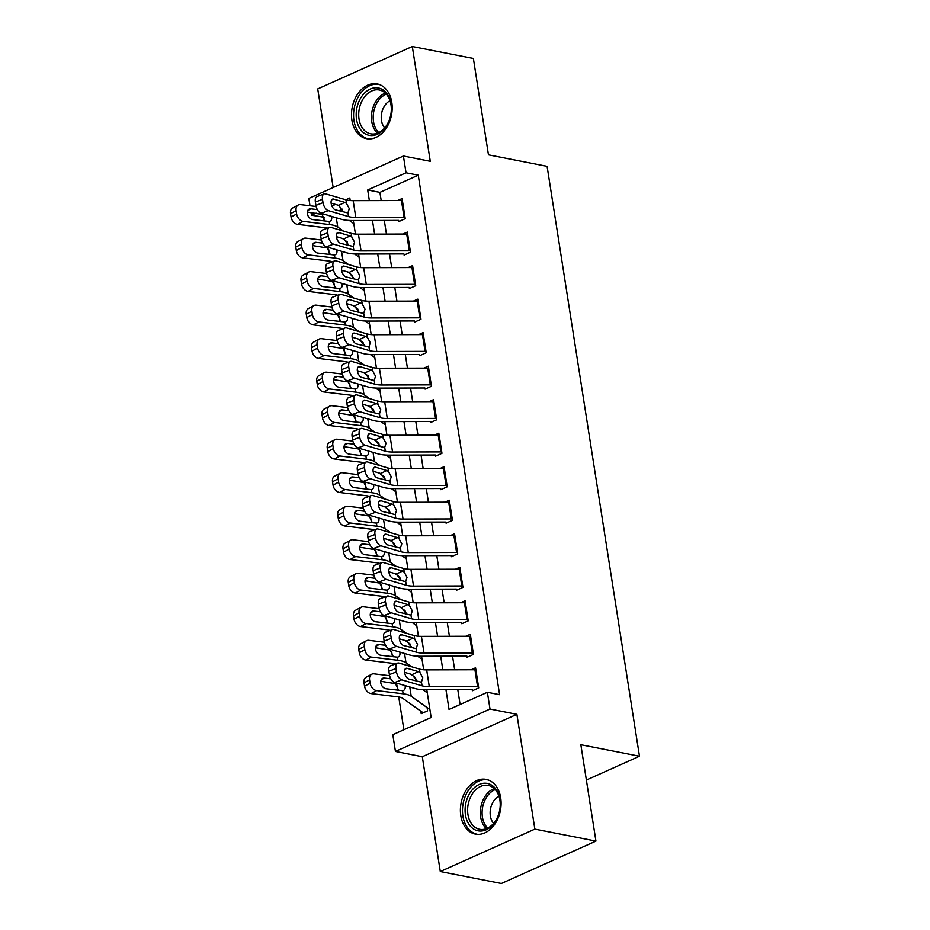 <?xml version="1.0" encoding="UTF-8"?>
<svg xmlns="http://www.w3.org/2000/svg" width="930" height="930" viewBox="0 0 930 930"><rect width="100%" height="100%" fill="white"/><g stroke="black" fill="none" stroke-linecap="round" stroke-linejoin="round"><path stroke-width="1.4" d="M351.9 120.214A27.877 20.007 -78.9 0 0 366.467 138.64A27.877 20.007 -78.9 0 0 391.774 102.335A27.877 20.007 -78.9 0 0 377.208 83.921A27.877 20.007 -78.9 0 0 351.9 120.214M460.803 815.68A27.877 20.007 -78.9 0 0 475.381 834.105A27.877 20.007 -78.9 0 0 500.677 797.801A27.877 20.007 -78.9 0 0 486.111 779.387A27.877 20.007 -78.9 0 0 460.803 815.68M324.303 217.294L311.457 215.19L311.038 212.505M309.981 205.751L308.83 198.427L403.411 156.019L406.026 172.782L367.687 189.976L369.35 200.613M586.365 780.038L639.468 756.23L547.096 166.342L488.459 154.845L473.37 58.474L412.304 46.5L317.723 88.908L333.173 187.523M639.468 756.23L580.843 744.732L595.932 841.092L501.351 883.5L440.285 871.526L534.855 829.118L516.882 714.321L490.005 709.044L395.436 751.452L392.809 734.7L431.148 717.507L426.8 689.746M516.882 714.321L422.301 756.729L440.285 871.526M422.301 756.729L395.436 751.452M323.675 217.585L324.198 220.956M325.256 227.734L325.442 228.885M328.627 249.24L329.441 254.471M330.51 261.249L330.685 262.411M333.87 282.755L334.695 287.986M335.753 294.775L335.939 295.926M339.125 316.27L339.938 321.501M341.008 328.29L341.182 329.441M344.367 349.785L345.193 355.016M346.251 361.805L346.437 362.956M349.622 383.3L350.436 388.531M351.505 395.32L351.68 396.471M354.865 416.814L355.69 422.057M356.748 428.835L356.934 429.986M360.119 450.341L360.933 455.572M362.002 462.35L362.177 463.5M365.362 483.856L366.188 489.087M367.245 495.864L367.431 497.027M370.617 517.371L371.43 522.602M372.5 529.391L372.674 530.542M375.86 550.886L376.685 556.117M377.743 562.906L377.929 564.057M381.114 584.4L381.928 589.632M382.997 596.421L383.172 597.572M386.357 617.915L387.182 623.147M388.24 629.936L388.426 631.086M391.611 651.43L392.425 656.673M393.495 663.45L393.669 664.601M396.854 684.957L397.68 690.188M398.738 696.965L403.876 729.736M595.932 841.092L534.855 829.118M398.831 221.549L405.224 218.678L402.074 198.567L397.68 200.543M404.085 255.064L410.467 252.193L407.328 232.082L402.923 234.058M409.328 288.579L415.722 285.708L412.571 265.608L408.177 267.573M414.582 322.094L420.965 319.234L417.826 299.123L413.42 301.088M419.825 355.609L426.219 352.749L423.069 332.638L418.674 334.602M425.08 389.124L431.462 386.264L428.323 366.153L423.917 368.129M430.323 422.65L436.716 419.779L433.566 399.668L429.172 401.644M435.577 456.165L441.959 453.294L438.821 433.182L434.415 435.159M440.82 489.68L447.214 486.809L444.063 466.697L439.669 468.674M446.075 523.195L452.457 520.335L449.306 500.224L444.912 502.188M451.317 556.71L457.711 553.85L454.561 533.739L450.167 535.703M456.572 590.225L462.954 587.365L459.804 567.254L455.409 569.23M461.815 623.739L468.209 620.88L465.058 600.768L460.664 602.745M467.069 657.266L473.451 654.394L470.301 634.283L465.907 636.26M420.802 711.194L421.197 713.705L427.579 710.834L427.079 707.602M415.559 677.749L415.943 680.179L416.5 679.935M410.316 644.234L410.7 646.664L411.246 646.42M405.062 610.719L405.445 613.149L406.003 612.905M399.819 577.205L400.202 579.634L400.749 579.39M394.564 543.69L394.948 546.119L395.506 545.875M389.321 510.175L389.705 512.604L390.251 512.349M384.067 476.648L384.45 479.09L385.008 478.834M378.824 443.133L379.208 445.563L379.754 445.319M373.569 409.619L373.953 412.048L374.511 411.804M368.327 376.104L368.71 378.533L369.257 378.289M363.072 342.589L363.456 345.018L364.014 344.774M357.829 309.074L358.213 311.503L358.759 311.259M352.575 275.547L352.958 277.989L353.516 277.733M342.438 209.169L338.752 210.819M348.262 244.218L347.715 244.474L347.332 242.032M445.947 689.7L449.039 709.485L487.378 692.292L499.596 694.687L418.244 175.177L379.905 192.37L381.195 200.578M384.299 220.433L386.438 234.104M389.542 253.948L391.681 267.619M394.797 287.475L396.936 301.134M400.04 320.99L402.178 334.649M405.294 354.504L407.433 368.164M410.537 388.019L412.676 401.679M415.791 421.534L417.93 435.205M421.034 455.049L423.173 468.72M426.289 488.576L428.428 502.235M431.532 522.09L433.671 535.75M436.786 555.605L438.925 569.265M442.029 589.12L444.168 602.779M447.284 622.635L449.423 636.294M452.526 656.15L454.665 669.821M457.781 689.665L460.106 704.522M472.312 690.781L478.706 687.909L475.555 667.798L471.161 669.774M403.411 156.019L430.276 161.297L412.304 46.5M418.244 175.177L406.026 172.782M487.378 692.292L490.005 709.044M350.192 200.543L349.796 197.997L345.809 199.787M335.486 204.414L331.905 206.018M316.084 213.121L311.457 215.19M423.673 669.774L421.557 656.231M418.43 636.26L416.303 622.716M413.176 602.745L411.06 589.202M407.933 569.23L405.805 555.687M402.678 535.715L400.563 522.16M397.436 502.2L395.308 488.645M392.181 468.674L390.065 455.13M386.938 435.159L384.811 421.616M381.684 401.644L379.568 388.101M376.441 368.129L374.313 354.586M371.186 334.614L369.071 321.059M365.943 301.099L363.816 287.544M360.689 267.584L358.573 254.03M355.446 234.058L353.319 220.515M372.465 220.468L374.604 234.128M377.708 253.983L379.847 267.642M382.962 287.498L385.101 301.157M388.205 321.013L390.344 334.684M393.46 354.528L395.599 368.199M398.703 388.054L400.842 401.714M403.957 421.569L406.096 435.228M409.2 455.084L411.339 468.743M414.454 488.599L416.594 502.258M419.697 522.114L421.836 535.785M424.952 555.629L427.091 569.3M430.195 589.155L432.334 602.814M435.449 622.67L437.588 636.329M440.692 656.185L442.831 669.844M379.905 192.37L367.687 189.976M478.485 686.538A12.509 3.941 171.1 0 0 477.555 686.526L429.276 686.642A17.868 5.627 -8.9 0 1 422.046 685.817L401.748 679.842L394.634 682.539A7.149 3.767 -110.8 0 1 389.379 674.599L396.482 671.902A7.149 3.767 69.2 0 0 401.748 679.842M472.138 689.63L425.789 689.746A26.807 8.44 -8.9 0 1 414.943 688.514L394.634 682.539M475.869 669.774A12.509 3.941 171.1 0 0 474.928 669.763L426.661 669.891A17.868 5.627 -8.9 0 1 419.418 669.065L399.121 663.09A7.149 3.767 69.2 0 0 397.633 663.102A7.149 3.767 69.2 0 0 395.959 668.554L396.482 671.902M416.687 680.818L412.153 674.587L418.326 671.611L407.166 668.333L405.073 669.123M395.959 668.554L388.856 671.239L389.379 674.599M388.856 671.239A7.149 3.767 -110.8 0 1 390.53 665.799L397.633 663.102M404.585 672.355L412.153 674.587M418.326 671.611L419.988 672.669L422.778 677.9L421.36 682.271M422.046 685.817L421.476 682.213L408.84 679.051A5.72 3.011 -110.8 0 1 404.631 672.704A5.72 3.011 -110.8 0 1 405.98 668.345A5.72 3.011 -110.8 0 1 407.166 668.333M389.612 675.726L374.023 673.843A7.149 5.045 61.8 0 0 371.686 674.25A7.149 5.045 61.8 0 0 369.582 679.888L364.014 682.876A7.149 5.045 -118.2 0 1 366.118 677.238L371.686 674.25M427.114 692.745L422.836 689.688M429.741 709.509L411.223 696.279A26.807 8.44 171.1 0 0 403.132 693.803L376.65 690.606L371.07 693.594A7.149 5.045 -118.2 0 1 364.537 686.224L364.014 682.876M423.72 712.566A12.509 3.941 -8.9 0 1 421.476 711.671L402.957 698.453A17.868 5.627 171.1 0 0 397.563 696.803L371.07 693.594M405.143 685.991C405.503 688.735 404.678 690.304 402.644 690.699L386.055 688.781A5.72 4.034 -118.2 0 1 380.823 682.887A5.72 4.034 -118.2 0 1 382.509 678.377A5.72 4.034 -118.2 0 1 384.369 678.051L390.833 678.842M403.481 690.479L402.644 690.699L403.132 693.803M364.537 686.224L370.105 683.236L369.582 679.888M370.105 683.236A7.149 5.045 61.8 0 0 376.65 690.606M398.54 690.293L395.494 683.655L380.777 681.283M499.956 799.393A24.134 17.31 101.1 0 1 486.239 829.758A24.134 17.31 101.1 0 1 465.442 814.866A24.134 17.31 101.1 0 1 479.159 784.502A24.134 17.31 101.1 0 1 499.956 799.393M467.941 814.529A22.343 16.031 -78.9 0 0 479.624 829.293A22.343 16.031 -78.9 0 0 499.898 800.207A22.343 16.031 -78.9 0 0 488.215 785.443A22.343 16.031 -78.9 0 0 467.941 814.529M498.922 796.185A15.903 11.416 -78.9 0 0 490.377 815.97A15.903 11.416 -78.9 0 0 493.586 823.387M488.029 779.945L488.297 779.991A27.702 19.879 -78.9 0 0 488.029 779.945A27.702 19.879 -78.9 0 0 462.884 816.017A27.702 19.879 -78.9 0 0 477.369 834.315A27.702 19.879 -78.9 0 0 477.648 834.361M385.485 127.387A24.134 17.31 101.1 0 1 360.619 129.665A24.134 17.31 101.1 0 1 362.096 95.93A24.134 17.31 101.1 0 1 386.961 93.651A24.134 17.31 101.1 0 1 385.485 127.387M364.188 97.336A22.343 16.031 -78.9 0 0 359.131 119.633A22.343 16.031 -78.9 0 0 370.71 133.827A22.343 16.031 -78.9 0 0 385.845 126.457A22.343 16.031 -78.9 0 0 390.891 104.172A22.343 16.031 -78.9 0 0 379.312 89.978A22.343 16.031 -78.9 0 0 364.188 97.336M390.019 100.719A15.903 11.416 -78.9 0 0 385.136 105.032A15.903 11.416 -78.9 0 0 384.683 127.922M379.126 84.479L379.394 84.525A27.702 19.879 -78.9 0 0 379.126 84.479A27.702 19.879 -78.9 0 0 360.363 93.605A27.702 19.879 -78.9 0 0 354.098 121.249A27.702 19.879 -78.9 0 0 368.454 138.849A27.702 19.879 -78.9 0 0 368.745 138.896L368.454 138.849M473.242 653.023A12.509 3.941 171.1 0 0 472.3 653.011L424.034 653.127A17.868 5.627 -8.9 0 1 416.791 652.302L396.494 646.327L389.391 649.024A7.149 3.767 -110.8 0 1 384.137 641.072L391.239 638.387A7.149 3.767 69.2 0 0 396.494 646.327M466.883 656.115L420.546 656.231A26.807 8.44 -8.9 0 1 409.688 654.999L389.391 649.024M470.615 636.26A12.509 3.941 171.1 0 0 469.685 636.248L421.406 636.364A17.868 5.627 -8.9 0 1 414.175 635.539L393.867 629.563A7.149 3.767 69.2 0 0 392.39 629.587A7.149 3.767 69.2 0 0 390.716 635.039L391.239 638.387M411.444 647.303L406.898 641.061L413.083 638.096L401.911 634.818L399.83 635.609M390.716 635.039L383.613 637.724L384.137 641.072M383.613 637.724A7.149 3.767 -110.8 0 1 385.276 632.284L392.39 629.587M399.342 638.84L406.898 641.061M413.083 638.096L414.734 639.154L417.524 644.374L416.105 648.756M416.791 652.302L416.233 648.687L403.597 645.536A5.72 3.011 -110.8 0 1 399.389 639.189A5.72 3.011 -110.8 0 1 400.725 634.83A5.72 3.011 -110.8 0 1 401.911 634.818M467.988 619.508A12.509 3.941 171.1 0 0 467.058 619.485L418.779 619.613A17.868 5.627 -8.9 0 1 411.548 618.787L391.251 612.812L384.137 615.497A7.149 3.767 -110.8 0 1 378.882 607.557L385.985 604.872A7.149 3.767 69.2 0 0 391.251 612.812M461.64 622.6L415.292 622.716A26.807 8.44 -8.9 0 1 404.445 621.473L384.137 615.497M465.372 602.745A12.509 3.941 171.1 0 0 464.43 602.733L416.163 602.849A17.868 5.627 -8.9 0 1 408.921 602.024L388.624 596.049A7.149 3.767 69.2 0 0 387.136 596.072A7.149 3.767 69.2 0 0 385.462 601.512L385.985 604.872M406.189 613.777L401.655 607.546L407.828 604.581L396.668 601.292L394.576 602.082M385.462 601.512L378.359 604.209L378.882 607.557M378.359 604.209A7.149 3.767 -110.8 0 1 380.033 598.757L387.136 596.072M394.088 605.325L401.655 607.546M407.828 604.581L409.491 605.639L412.281 610.859L410.862 615.242M411.548 618.787L410.979 615.172L398.342 612.021A5.72 3.011 -110.8 0 1 394.146 605.674A5.72 3.011 -110.8 0 1 395.483 601.315A5.72 3.011 -110.8 0 1 396.668 601.292M462.745 585.981A12.509 3.941 171.1 0 0 461.803 585.97L413.536 586.098A17.868 5.627 -8.9 0 1 406.294 585.272L385.997 579.297L378.894 581.982A7.149 3.767 -110.8 0 1 373.639 574.043L380.742 571.357A7.149 3.767 69.2 0 0 385.997 579.297M456.386 589.085L410.049 589.202A26.807 8.44 -8.9 0 1 399.191 587.958L378.894 581.982M460.118 569.23A12.509 3.941 171.1 0 0 459.188 569.218L410.909 569.334A17.868 5.627 -8.9 0 1 403.678 568.509L383.369 562.534A7.149 3.767 69.2 0 0 381.893 562.557A7.149 3.767 69.2 0 0 380.219 567.998L380.742 571.357M400.946 580.262L396.401 574.031L402.585 571.067L391.414 567.777L389.333 568.567M380.219 567.998L373.116 570.695L373.639 574.043M373.116 570.695A7.149 3.767 -110.8 0 1 374.778 565.242L381.893 562.557M388.845 571.811L396.401 574.031M402.585 571.067L404.236 572.124L407.026 577.344L405.608 581.727M406.294 585.272L405.736 581.657L393.099 578.507A5.72 3.011 -110.8 0 1 388.891 572.148A5.72 3.011 -110.8 0 1 390.228 567.8A5.72 3.011 -110.8 0 1 391.414 567.777M457.49 552.466A12.509 3.941 171.1 0 0 456.56 552.455L408.282 552.583A17.868 5.627 -8.9 0 1 401.051 551.757L380.754 545.782L373.639 548.468A7.149 3.767 -110.8 0 1 368.385 540.528L375.488 537.831A7.149 3.767 69.2 0 0 380.754 545.782M451.143 555.57L404.794 555.687A26.807 8.44 -8.9 0 1 393.948 554.443L373.639 548.468M454.875 535.715A12.509 3.941 171.1 0 0 453.933 535.703L405.666 535.82A17.868 5.627 -8.9 0 1 398.424 534.994L378.126 529.019A7.149 3.767 69.2 0 0 376.638 529.042A7.149 3.767 69.2 0 0 374.964 534.483L375.488 537.831M395.692 546.747L391.158 540.516L397.331 537.552L386.171 534.262L384.078 535.052M374.964 534.483L367.862 537.18L368.385 540.528M367.862 537.18A7.149 3.767 -110.8 0 1 369.536 531.727L376.638 529.042M383.59 538.296L391.158 540.516M397.331 537.552L398.993 538.598L401.783 543.829L400.365 548.212M401.051 551.757L400.481 548.142L387.845 544.992A5.72 3.011 -110.8 0 1 383.648 538.633A5.72 3.011 -110.8 0 1 384.985 534.273A5.72 3.011 -110.8 0 1 386.171 534.262M384.369 642.212L368.78 640.328A7.149 5.045 61.8 0 0 366.443 640.735A7.149 5.045 61.8 0 0 364.339 646.373L358.759 649.361A7.149 5.045 -118.2 0 1 360.863 643.723L366.443 640.735M421.871 659.231L417.582 656.173M411.548 666.74L405.98 662.765A26.807 8.44 171.1 0 0 397.889 660.288L371.396 657.092L365.827 660.079A7.149 5.045 -118.2 0 1 359.282 652.709L358.759 649.361M395.494 663.915A17.868 5.627 171.1 0 0 392.309 663.276L365.827 660.079M415.489 677.633L410.572 674.111M399.888 652.476C400.26 655.22 399.423 656.789 397.401 657.173L380.8 655.266A5.72 4.034 -118.2 0 1 375.581 649.373A5.72 4.034 -118.2 0 1 377.255 644.862A5.72 4.034 -118.2 0 1 379.126 644.537L385.59 645.315M398.226 656.964L397.401 657.173L397.889 660.288M359.282 652.709L364.862 649.721L364.339 646.373M364.862 649.721A7.149 5.045 61.8 0 0 371.396 657.092M393.297 656.778L390.251 650.128L375.522 647.768M379.115 608.697L363.525 606.813A7.149 5.045 61.8 0 0 361.189 607.22A7.149 5.045 61.8 0 0 359.085 612.847L353.516 615.846A7.149 5.045 -118.2 0 1 355.62 610.208L361.189 607.22M416.617 625.716L412.339 622.647M406.305 633.225L400.725 629.25A26.807 8.44 171.1 0 0 392.634 626.774L366.153 623.565L360.573 626.564A7.149 5.045 -118.2 0 1 354.039 619.194L353.516 615.846M390.24 630.4A17.868 5.627 171.1 0 0 387.066 629.761L360.573 626.564M410.246 644.118L405.317 640.596M394.646 618.962C395.006 621.705 394.18 623.274 392.146 623.658L375.557 621.752A5.72 4.034 -118.2 0 1 370.326 615.858A5.72 4.034 -118.2 0 1 372.012 611.347A5.72 4.034 -118.2 0 1 373.872 611.022L380.335 611.801M392.983 623.449L392.146 623.658L392.634 626.774M354.039 619.194L359.608 616.206L359.085 612.847M359.608 616.206A7.149 5.045 61.8 0 0 366.153 623.565M388.043 623.251L384.997 616.613L370.279 614.253M373.872 575.182L358.283 573.299A7.149 5.045 61.8 0 0 355.946 573.694A7.149 5.045 61.8 0 0 353.842 579.332L348.262 582.331A7.149 5.045 -118.2 0 1 350.366 576.693L355.946 573.694M411.374 592.201L407.084 589.132M401.051 599.711L395.483 595.735A26.807 8.44 171.1 0 0 387.392 593.259L360.898 590.05L355.33 593.049A7.149 5.045 -118.2 0 1 348.785 585.679L348.262 582.331M384.997 596.886A17.868 5.627 171.1 0 0 381.812 596.246L355.33 593.049M404.992 610.603L400.074 607.081M389.391 585.447C389.763 588.19 388.926 589.76 386.903 590.143L370.303 588.225A5.72 4.034 -118.2 0 1 365.083 582.343A5.72 4.034 -118.2 0 1 366.757 577.832A5.72 4.034 -118.2 0 1 368.629 577.507L375.092 578.286M387.729 589.934L386.903 590.143L387.392 593.259M348.785 585.679L354.365 582.692L353.842 579.332M354.365 582.692A7.149 5.045 61.8 0 0 360.898 590.05M382.8 589.736L379.754 583.098L365.025 580.739M368.617 541.667L353.028 539.784A7.149 5.045 61.8 0 0 350.691 540.179A7.149 5.045 61.8 0 0 348.587 545.817L343.019 548.816A7.149 5.045 -118.2 0 1 345.123 543.178L350.691 540.179M406.119 558.674L401.841 555.617M395.808 566.196L390.228 562.22A26.807 8.44 171.1 0 0 382.137 559.732L355.655 556.535L350.075 559.534A7.149 5.045 -118.2 0 1 343.542 552.164L343.019 548.816M379.742 563.371A17.868 5.627 171.1 0 0 376.569 562.731L350.075 559.534M399.749 577.077L394.82 573.566M384.148 551.932C384.509 554.675 383.683 556.245 381.649 556.628L365.06 554.71A5.72 4.034 -118.2 0 1 359.829 548.816A5.72 4.034 -118.2 0 1 361.514 544.317A5.72 4.034 -118.2 0 1 363.374 543.992L369.838 544.771M382.486 556.419L381.649 556.628L382.137 559.732M343.542 552.164L349.11 549.165L348.587 545.817M349.11 549.165A7.149 5.045 61.8 0 0 355.655 556.535M377.545 556.221L374.511 549.584L359.782 547.224M452.247 518.952A12.509 3.941 171.1 0 0 451.306 518.94L403.039 519.056A17.868 5.627 -8.9 0 1 395.796 518.231L375.499 512.256L368.396 514.953A7.149 3.767 -110.8 0 1 363.142 507.013L370.245 504.316A7.149 3.767 69.2 0 0 375.499 512.256M445.889 522.056L399.551 522.172A26.807 8.44 -8.9 0 1 388.694 520.928L368.396 514.953M449.62 502.2A12.509 3.941 171.1 0 0 448.69 502.177L400.412 502.305A17.868 5.627 -8.9 0 1 393.181 501.479L372.872 495.504A7.149 3.767 69.2 0 0 371.396 495.516A7.149 3.767 69.2 0 0 369.722 500.968L370.245 504.316M390.449 513.232L385.904 507.001L392.088 504.037L380.916 500.747L378.836 501.537M369.722 500.968L362.619 503.665L363.142 507.013M362.619 503.665A7.149 3.767 -110.8 0 1 364.281 498.213L371.396 495.516M378.347 504.769L385.904 507.001M392.088 504.037L393.739 505.083L396.529 510.314L395.111 514.685M395.796 518.231L395.238 514.627L382.602 511.477A5.72 3.011 -110.8 0 1 378.394 505.118A5.72 3.011 -110.8 0 1 379.731 500.759A5.72 3.011 -110.8 0 1 380.916 500.747M363.374 508.14L347.785 506.257A7.149 5.045 61.8 0 0 345.449 506.664A7.149 5.045 61.8 0 0 343.344 512.302L337.764 515.29A7.149 5.045 -118.2 0 1 339.869 509.663L345.449 506.664M400.877 525.159L396.587 522.102M390.553 532.681L384.985 528.693A26.807 8.44 171.1 0 0 376.894 526.217L350.401 523.02L344.832 526.008A7.149 5.045 -118.2 0 1 338.288 518.649L337.764 515.29M374.499 529.844A17.868 5.627 171.1 0 0 371.314 529.216L344.832 526.008M394.494 543.562L389.577 540.051M378.894 518.405C379.266 521.16 378.429 522.718 376.406 523.113L359.805 521.195A5.72 4.034 -118.2 0 1 354.586 515.301A5.72 4.034 -118.2 0 1 356.271 510.791A5.72 4.034 -118.2 0 1 358.131 510.477L364.595 511.256M377.231 522.904L376.406 523.113L376.894 526.217M338.288 518.649L343.868 515.65L343.344 512.302M343.868 515.65A7.149 5.045 61.8 0 0 350.401 523.02M372.302 522.707L369.257 516.069L354.528 513.709M446.993 485.437A12.509 3.941 171.1 0 0 446.063 485.425L397.784 485.541A17.868 5.627 -8.9 0 1 390.553 484.716L370.256 478.741L363.142 481.438A7.149 3.767 -110.8 0 1 357.887 473.498L364.99 470.801A7.149 3.767 69.2 0 0 370.256 478.741M440.646 488.529L394.297 488.645A26.807 8.44 -8.9 0 1 383.451 487.413L363.142 481.438M444.377 468.674A12.509 3.941 171.1 0 0 443.436 468.662L395.169 468.79A17.868 5.627 -8.9 0 1 387.926 467.964L367.629 461.989A7.149 3.767 69.2 0 0 366.141 462.001A7.149 3.767 69.2 0 0 364.467 467.453L364.99 470.801M385.194 479.717L380.661 473.486L386.834 470.522L375.674 467.232L373.581 468.023M364.467 467.453L357.364 470.138L357.887 473.498M357.364 470.138A7.149 3.767 -110.8 0 1 359.038 464.698L366.141 462.001M373.093 471.254L380.661 473.486M386.834 470.522L388.496 471.568L391.286 476.799L389.868 481.17M390.553 484.716L389.984 481.112L377.348 477.95A5.72 3.011 -110.8 0 1 373.151 471.603A5.72 3.011 -110.8 0 1 374.488 467.244A5.72 3.011 -110.8 0 1 375.674 467.232M358.12 474.625L342.531 472.742A7.149 5.045 61.8 0 0 340.194 473.149A7.149 5.045 61.8 0 0 338.09 478.787L332.522 481.775A7.149 5.045 -118.2 0 1 334.626 476.137L340.194 473.149M395.622 491.645L391.344 488.587M385.311 499.166L379.731 495.179A26.807 8.44 171.1 0 0 371.64 492.702L345.158 489.506L339.578 492.493A7.149 5.045 -118.2 0 1 333.045 485.135L332.522 481.775M369.245 496.329A17.868 5.627 171.1 0 0 366.071 495.702L339.578 492.493M389.252 510.047L384.323 506.536M373.651 484.89C374.011 487.646 373.186 489.203 371.151 489.599L354.562 487.68A5.72 4.034 -118.2 0 1 349.331 481.787A5.72 4.034 -118.2 0 1 351.017 477.276A5.72 4.034 -118.2 0 1 352.889 476.95L359.34 477.741M371.988 489.378L371.151 489.599L371.64 492.702M333.045 485.135L338.613 482.135L338.09 478.787M338.613 482.135A7.149 5.045 61.8 0 0 345.158 489.506M367.048 489.192L364.014 482.554L349.285 480.182M441.75 451.922A12.509 3.941 171.1 0 0 440.808 451.91L392.541 452.026A17.868 5.627 -8.9 0 1 385.299 451.201L365.002 445.226L357.899 447.923A7.149 3.767 -110.8 0 1 352.644 439.983L359.747 437.286A7.149 3.767 69.2 0 0 365.002 445.226M435.391 455.014L389.054 455.13A26.807 8.44 -8.9 0 1 378.196 453.898L357.899 447.923M439.123 435.159A12.509 3.941 171.1 0 0 438.193 435.147L389.914 435.275A17.868 5.627 -8.9 0 1 382.683 434.438L362.375 428.474A7.149 3.767 69.2 0 0 360.898 428.486A7.149 3.767 69.2 0 0 359.224 433.938L359.747 437.286M379.952 446.202L375.406 439.971L381.591 436.995L370.419 433.717L368.338 434.508M359.224 433.938L352.121 436.623L352.644 439.983M352.121 436.623A7.149 3.767 -110.8 0 1 353.795 431.183L360.898 428.486M367.85 437.739L375.406 439.971M381.591 436.995L383.241 438.053L386.031 443.273L384.613 447.656M385.299 451.201L384.741 447.597L372.105 444.435A5.72 3.011 -110.8 0 1 367.896 438.088A5.72 3.011 -110.8 0 1 369.233 433.729A5.72 3.011 -110.8 0 1 370.419 433.717M352.877 441.111L337.288 439.227A7.149 5.045 61.8 0 0 334.951 439.634A7.149 5.045 61.8 0 0 332.847 445.272L327.267 448.26A7.149 5.045 -118.2 0 1 329.383 442.622L334.951 439.634M390.379 458.13L386.09 455.072M380.056 465.639L374.488 461.664A26.807 8.44 171.1 0 0 366.397 459.188L339.903 455.991L334.335 458.978A7.149 5.045 -118.2 0 1 327.79 451.608L327.267 448.26M364.002 462.815A17.868 5.627 171.1 0 0 360.817 462.175L334.335 458.978M383.997 476.532L379.08 473.021M368.396 451.375C368.768 454.119 367.931 455.688 365.909 456.084L349.32 454.166A5.72 4.034 -118.2 0 1 344.088 448.272A5.72 4.034 -118.2 0 1 345.774 443.761A5.72 4.034 -118.2 0 1 347.634 443.436L354.098 444.215M366.734 455.863L365.909 456.084L366.397 459.188M327.79 451.608L333.37 448.62L332.847 445.272M333.37 448.62A7.149 5.045 61.8 0 0 339.903 455.991M361.805 455.677L358.759 449.027L344.03 446.667M436.496 418.407A12.509 3.941 171.1 0 0 435.566 418.395L387.287 418.512A17.868 5.627 -8.9 0 1 380.056 417.686L359.759 411.711L352.644 414.408A7.149 3.767 -110.8 0 1 347.39 406.457L354.493 403.771A7.149 3.767 69.2 0 0 359.759 411.711M430.148 421.499L383.799 421.616A26.807 8.44 -8.9 0 1 372.953 420.383L352.644 414.408M433.88 401.644A12.509 3.941 171.1 0 0 432.938 401.632L384.671 401.748A17.868 5.627 -8.9 0 1 377.429 400.923L357.132 394.948A7.149 3.767 69.2 0 0 355.644 394.971A7.149 3.767 69.2 0 0 353.97 400.412L354.493 403.771M374.697 412.688L370.163 406.445L376.336 403.481L365.176 400.202L363.084 400.993M353.97 400.412L346.867 403.108L347.39 406.457M346.867 403.108A7.149 3.767 -110.8 0 1 348.541 397.668L355.644 394.971M362.607 404.225L370.163 406.445M376.336 403.481L377.999 404.538L380.789 409.758L379.37 414.141M380.056 417.686L379.487 414.071L366.85 410.921A5.72 3.011 -110.8 0 1 362.654 404.573A5.72 3.011 -110.8 0 1 363.99 400.214A5.72 3.011 -110.8 0 1 365.176 400.202M347.622 407.596L332.033 405.713A7.149 5.045 61.8 0 0 329.708 406.119A7.149 5.045 61.8 0 0 327.593 411.746L322.024 414.745A7.149 5.045 -118.2 0 1 324.128 409.107L329.708 406.119M385.125 424.615L380.847 421.557M374.813 432.125L369.233 428.149A26.807 8.44 171.1 0 0 361.142 425.673L334.661 422.464L329.081 425.463A7.149 5.045 -118.2 0 1 322.547 418.093L322.024 414.745M358.748 429.3A17.868 5.627 171.1 0 0 355.574 428.66L329.081 425.463M378.754 443.017L373.825 439.495M363.153 417.861C363.514 420.604 362.688 422.174 360.654 422.557L344.065 420.651A5.72 4.034 -118.2 0 1 338.834 414.757A5.72 4.034 -118.2 0 1 340.52 410.246A5.72 4.034 -118.2 0 1 342.391 409.921L348.843 410.7M361.491 422.348L360.654 422.557L361.142 425.673M322.547 418.093L328.116 415.106L327.593 411.746M328.116 415.106A7.149 5.045 61.8 0 0 334.661 422.464M356.55 422.162L353.516 415.512L338.787 413.153M431.253 384.892A12.509 3.941 171.1 0 0 430.311 384.869L382.044 384.997A17.868 5.627 -8.9 0 1 374.802 384.171L354.504 378.196L347.401 380.882A7.149 3.767 -110.8 0 1 342.147 372.942L349.25 370.256A7.149 3.767 69.2 0 0 354.504 378.196M424.894 387.984L378.557 388.101A26.807 8.44 -8.9 0 1 367.699 386.857L347.401 380.882M428.625 368.129A12.509 3.941 171.1 0 0 427.695 368.117L379.417 368.233A17.868 5.627 -8.9 0 1 372.186 367.408L351.877 361.433A7.149 3.767 69.2 0 0 350.401 361.456A7.149 3.767 69.2 0 0 348.727 366.897L349.25 370.256M369.454 379.161L364.909 372.93L371.093 369.966L359.922 366.676L357.841 367.466M348.727 366.897L341.624 369.594L342.147 372.942M341.624 369.594A7.149 3.767 -110.8 0 1 343.298 364.142L350.401 361.456M357.353 370.71L364.909 372.93M371.093 369.966L372.744 371.024L375.534 376.243L374.116 380.626M374.802 384.171L374.244 380.556L361.607 377.406A5.72 3.011 -110.8 0 1 357.399 371.058A5.72 3.011 -110.8 0 1 358.736 366.699A5.72 3.011 -110.8 0 1 359.922 366.676M425.998 351.366A12.509 3.941 171.1 0 0 425.068 351.354L376.79 351.482A17.868 5.627 -8.9 0 1 369.559 350.656L349.262 344.681L342.147 347.367A7.149 3.767 -110.8 0 1 336.893 339.427L343.995 336.741A7.149 3.767 69.2 0 0 349.262 344.681M419.651 354.47L373.302 354.586A26.807 8.44 -8.9 0 1 362.456 353.342L342.147 347.367M423.382 334.614A12.509 3.941 171.1 0 0 422.441 334.602L374.174 334.719A17.868 5.627 -8.9 0 1 366.932 333.893L346.634 327.918A7.149 3.767 69.2 0 0 345.146 327.941A7.149 3.767 69.2 0 0 343.472 333.382L343.995 336.741M364.2 345.646L359.666 339.415L365.839 336.451L354.679 333.161L352.586 333.951M343.472 333.382L336.369 336.079L336.893 339.427M336.369 336.079A7.149 3.767 -110.8 0 1 338.043 330.627L345.146 327.941M352.11 337.195L359.666 339.415M365.839 336.451L367.501 337.509L370.291 342.728L368.873 347.111M369.559 350.656L368.989 347.041L356.353 343.891A5.72 3.011 -110.8 0 1 352.156 337.532A5.72 3.011 -110.8 0 1 353.493 333.184A5.72 3.011 -110.8 0 1 354.679 333.161M420.755 317.851A12.509 3.941 171.1 0 0 419.814 317.839L371.547 317.967A17.868 5.627 -8.9 0 1 364.304 317.13L344.007 311.155L336.904 313.852A7.149 3.767 -110.8 0 1 331.65 305.912L338.752 303.215A7.149 3.767 69.2 0 0 344.007 311.155M414.396 320.955L368.059 321.071A26.807 8.44 -8.9 0 1 357.201 319.827L336.904 313.852M418.128 301.099A12.509 3.941 171.1 0 0 417.198 301.088L368.919 301.204A17.868 5.627 -8.9 0 1 361.689 300.378L341.38 294.403A7.149 3.767 69.2 0 0 339.903 294.415A7.149 3.767 69.2 0 0 338.229 299.867L338.752 303.215M358.957 312.131L354.411 305.9L360.596 302.936L349.424 299.646L347.343 300.437M338.229 299.867L331.127 302.564L331.65 305.912M331.127 302.564A7.149 3.767 -110.8 0 1 332.8 297.112L339.903 294.415M346.855 303.68L354.411 305.9M360.596 302.936L362.247 303.982L365.037 309.213L363.618 313.584M364.304 317.13L363.746 313.526L351.11 310.376A5.72 3.011 -110.8 0 1 346.902 304.017A5.72 3.011 -110.8 0 1 348.239 299.658A5.72 3.011 -110.8 0 1 349.424 299.646M415.501 284.336A12.509 3.941 171.1 0 0 414.571 284.324L366.292 284.441A17.868 5.627 -8.9 0 1 359.061 283.615L338.764 277.64L331.65 280.337A7.149 3.767 -110.8 0 1 326.395 272.397L333.51 269.7A7.149 3.767 69.2 0 0 338.764 277.64M409.154 287.44L362.805 287.556A26.807 8.44 -8.9 0 1 351.959 286.312L331.65 280.337M412.885 267.573A12.509 3.941 171.1 0 0 411.944 267.561L363.676 267.689A17.868 5.627 -8.9 0 1 356.434 266.864L336.137 260.888A7.149 3.767 69.2 0 0 334.649 260.9A7.149 3.767 69.2 0 0 332.975 266.352L333.51 269.7M353.702 278.616L349.169 272.385L355.341 269.421L344.181 266.131L342.089 266.922M332.975 266.352L325.872 269.049L326.395 272.397M325.872 269.049A7.149 3.767 -110.8 0 1 327.546 263.597L334.649 260.9M341.612 270.153L349.169 272.385M355.341 269.421L357.004 270.467L359.794 275.699L358.375 280.07M359.061 283.615L358.492 280.011L345.855 276.861A5.72 3.011 -110.8 0 1 341.659 270.502A5.72 3.011 -110.8 0 1 342.996 266.143A5.72 3.011 -110.8 0 1 344.181 266.131M410.258 250.821A12.509 3.941 171.1 0 0 409.316 250.809L361.049 250.926A17.868 5.627 -8.9 0 1 353.807 250.1L333.51 244.125L326.407 246.822A7.149 3.767 -110.8 0 1 321.152 238.882L328.255 236.185A7.149 3.767 69.2 0 0 333.51 244.125M403.899 253.913L357.562 254.03A26.807 8.44 -8.9 0 1 346.704 252.797L326.407 246.822M407.631 234.058A12.509 3.941 171.1 0 0 406.701 234.046L358.422 234.174A17.868 5.627 -8.9 0 1 351.191 233.349L330.882 227.373A7.149 3.767 69.2 0 0 329.406 227.385A7.149 3.767 69.2 0 0 327.732 232.837L328.255 236.185M348.459 245.102L343.914 238.87L350.099 235.906L338.927 232.616L336.846 233.407M327.732 232.837L320.629 235.523L321.152 238.882M320.629 235.523A7.149 3.767 -110.8 0 1 322.303 230.082L329.406 227.385M336.358 236.639L343.914 238.87M350.099 235.906L351.749 236.952L354.539 242.184L353.121 246.555M353.807 250.1L353.249 246.496L340.613 243.335A5.72 3.011 -110.8 0 1 336.404 236.987A5.72 3.011 -110.8 0 1 337.741 232.628A5.72 3.011 -110.8 0 1 338.927 232.616M342.38 374.081L326.79 372.198A7.149 5.045 61.8 0 0 324.454 372.605A7.149 5.045 61.8 0 0 322.35 378.231L316.77 381.23A7.149 5.045 -118.2 0 1 318.885 375.592L324.454 372.605M379.882 391.1L375.592 388.031M369.559 398.61L363.99 394.634A26.807 8.44 171.1 0 0 355.899 392.158L329.406 388.949L323.838 391.949A7.149 5.045 -118.2 0 1 317.293 384.578L316.77 381.23M353.505 395.785A17.868 5.627 171.1 0 0 350.319 395.145L323.838 391.949M373.5 409.502L368.582 405.98M357.899 384.346C358.271 387.089 357.434 388.659 355.411 389.042L338.822 387.136A5.72 4.034 -118.2 0 1 333.591 381.242A5.72 4.034 -118.2 0 1 335.277 376.731A5.72 4.034 -118.2 0 1 337.137 376.406L343.6 377.185M356.237 388.833L355.411 389.042L355.899 392.158M317.293 384.578L322.873 381.591L322.35 378.231M322.873 381.591A7.149 5.045 61.8 0 0 329.406 388.949M351.308 388.635L348.262 381.998L333.533 379.638M337.125 340.566L321.536 338.683A7.149 5.045 61.8 0 0 319.211 339.078A7.149 5.045 61.8 0 0 317.095 344.716L311.527 347.715A7.149 5.045 -118.2 0 1 313.631 342.077L319.211 339.078M374.627 357.573L370.349 354.516M364.316 365.095L358.736 361.119A26.807 8.44 171.1 0 0 350.645 358.643L324.163 355.434L318.583 358.434A7.149 5.045 -118.2 0 1 312.05 351.063L311.527 347.715M348.25 362.27A17.868 5.627 171.1 0 0 345.077 361.63L318.583 358.434M368.257 375.987L363.328 372.465M352.656 350.831C353.016 353.574 352.191 355.144 350.157 355.527L333.568 353.609A5.72 4.034 -118.2 0 1 328.337 347.715A5.72 4.034 -118.2 0 1 330.022 343.217A5.72 4.034 -118.2 0 1 331.894 342.891L338.346 343.67M350.994 355.318L350.157 355.527L350.645 358.643M312.05 351.063L317.63 348.064L317.095 344.716M317.63 348.064A7.149 5.045 61.8 0 0 324.163 355.434M346.053 355.121L343.019 348.483L328.29 346.123M331.882 307.051L316.293 305.156A7.149 5.045 61.8 0 0 313.956 305.563A7.149 5.045 61.8 0 0 311.852 311.201L306.272 314.189A7.149 5.045 -118.2 0 1 308.388 308.562L313.956 305.563M369.384 324.059L365.095 321.001M359.061 331.58L353.493 327.604A26.807 8.44 171.1 0 0 345.402 325.116L318.909 321.92L313.34 324.907A7.149 5.045 -118.2 0 1 306.807 317.549L306.272 314.189M343.007 328.755A17.868 5.627 171.1 0 0 339.822 328.116L313.34 324.907M363.002 342.461L358.085 338.95M347.401 317.316C347.774 320.06 346.937 321.629 344.914 322.013L328.325 320.094A5.72 4.034 -118.2 0 1 323.094 314.2A5.72 4.034 -118.2 0 1 324.779 309.702A5.72 4.034 -118.2 0 1 326.639 309.376L333.103 310.155M345.739 321.803L344.914 322.013L345.402 325.116M306.807 317.549L312.375 314.549L311.852 311.201M312.375 314.549A7.149 5.045 61.8 0 0 318.909 321.92M340.81 321.606L337.764 314.968L323.047 312.608M326.628 273.525L311.038 271.641A7.149 5.045 61.8 0 0 308.714 272.048A7.149 5.045 61.8 0 0 306.598 277.686L301.029 280.674A7.149 5.045 -118.2 0 1 303.134 275.048L308.714 272.048M364.142 290.544L359.852 287.486M353.819 298.065L348.239 294.078A26.807 8.44 171.1 0 0 340.148 291.602L313.666 288.405L308.086 291.392A7.149 5.045 -118.2 0 1 301.553 284.034L301.029 280.674M337.753 295.229A17.868 5.627 171.1 0 0 334.579 294.601L308.086 291.392M357.759 308.946L352.83 305.435M342.159 283.79C342.519 286.545 341.694 288.102 339.659 288.498L323.07 286.58A5.72 4.034 -118.2 0 1 317.839 280.686A5.72 4.034 -118.2 0 1 319.525 276.175A5.72 4.034 -118.2 0 1 321.396 275.861L327.86 276.64M340.496 288.288L339.659 288.498L340.148 291.602M301.553 284.034L307.132 281.034L306.598 277.686M307.132 281.034A7.149 5.045 61.8 0 0 313.666 288.405M335.556 288.091L332.522 281.453L317.793 279.093M321.385 240.01L305.796 238.127A7.149 5.045 61.8 0 0 303.459 238.533A7.149 5.045 61.8 0 0 301.355 244.172L295.775 247.159A7.149 5.045 -118.2 0 1 297.891 241.521L303.459 238.533M358.887 257.029L354.597 253.971M348.564 264.55L342.996 260.563A26.807 8.44 171.1 0 0 334.905 258.087L308.411 254.89L302.843 257.877A7.149 5.045 -118.2 0 1 296.31 250.519L295.775 247.159M332.51 261.714A17.868 5.627 171.1 0 0 329.325 261.086L302.843 257.877M352.505 275.431L347.588 271.92M336.904 250.275C337.276 253.018 336.439 254.588 334.416 254.983L317.827 253.065A5.72 4.034 -118.2 0 1 312.596 247.171A5.72 4.034 -118.2 0 1 314.282 242.66A5.72 4.034 -118.2 0 1 316.142 242.335L322.605 243.125M335.242 254.762L334.416 254.983L334.905 258.087M296.31 250.519L301.878 247.519L301.355 244.172M301.878 247.519A7.149 5.045 61.8 0 0 308.411 254.89M330.313 254.576L327.267 247.938L312.55 245.567M405.003 217.306A12.509 3.941 171.1 0 0 404.073 217.294L355.795 217.411A17.868 5.627 -8.9 0 1 348.564 216.585L328.267 210.61L321.152 213.307A7.149 3.767 -110.8 0 1 315.898 205.367L323.012 202.67A7.149 3.767 69.2 0 0 328.267 210.61M398.656 220.398L352.319 220.515A26.807 8.44 -8.9 0 1 341.461 219.282L321.152 213.307M402.388 200.543A12.509 3.941 171.1 0 0 401.446 200.531L353.179 200.659A17.868 5.627 -8.9 0 1 345.937 199.822L325.64 193.847A7.149 3.767 69.2 0 0 324.151 193.87A7.149 3.767 69.2 0 0 322.478 199.322L323.012 202.67M343.205 211.587L338.671 205.344L344.844 202.38L333.684 199.101L331.592 199.892M322.478 199.322L315.375 202.008L315.898 205.367M315.375 202.008A7.149 3.767 -110.8 0 1 317.049 196.567L324.151 193.87M331.115 203.124L338.671 205.344M344.844 202.38L346.506 203.438L349.296 208.657L347.878 213.04M348.564 216.585L347.994 212.97L335.358 209.82A5.72 3.011 -110.8 0 1 331.161 203.472A5.72 3.011 -110.8 0 1 332.498 199.113A5.72 3.011 -110.8 0 1 333.684 199.101M316.13 206.495L300.541 204.612A7.149 5.045 61.8 0 0 298.216 205.019A7.149 5.045 61.8 0 0 296.1 210.657L290.532 213.644A7.149 5.045 -118.2 0 1 292.636 208.006L298.216 205.019M353.644 223.514L349.355 220.457M343.321 231.024L337.741 227.048A26.807 8.44 171.1 0 0 329.65 224.572L303.168 221.375L297.588 224.363A7.149 5.045 -118.2 0 1 291.055 216.992L290.532 213.644M327.255 228.199A17.868 5.627 171.1 0 0 324.082 227.559L297.588 224.363M347.262 241.916L342.333 238.406M331.661 216.76C332.022 219.503 331.196 221.073 329.162 221.456L312.573 219.55A5.72 4.034 -118.2 0 1 307.342 213.656A5.72 4.034 -118.2 0 1 309.027 209.145A5.72 4.034 -118.2 0 1 310.899 208.82L317.363 209.599M329.999 221.247L329.162 221.456L329.65 224.572M291.055 216.992L296.635 214.005L296.1 210.657M296.635 214.005A7.149 5.045 61.8 0 0 303.168 221.375M325.058 221.061L322.024 214.412L307.295 212.052M419.418 669.065L419.988 672.669M426.661 669.891L429.276 686.642M474.928 669.763L477.555 686.526M411.223 696.279L409.77 686.991M384.369 678.051L381.207 679.76M393.367 682.806L394.297 682.422M486.355 828.665A22.343 16.031 101.1 0 1 480.671 817.028A22.343 16.031 101.1 0 1 494.214 788.57M495.237 789.605A21.611 15.508 -78.9 0 0 482.403 817.028A21.611 15.508 -78.9 0 0 487.692 828.084M377.441 133.199A22.343 16.031 101.1 0 1 376.917 99.835A22.343 16.031 101.1 0 1 385.311 93.093M386.334 94.139A21.611 15.508 -78.9 0 0 378.475 100.545A21.611 15.508 -78.9 0 0 378.777 132.618M414.175 635.539L414.734 639.154M421.406 636.364L424.034 653.127M469.685 636.248L472.3 653.011M408.921 602.024L409.491 605.639M416.163 602.849L418.779 619.613M464.43 602.733L467.058 619.485M403.678 568.509L404.236 572.124M410.909 569.334L413.536 586.098M459.188 569.218L461.803 585.97M398.424 534.994L398.993 538.598M405.666 535.82L408.282 552.583M453.933 535.703L456.56 552.455M405.98 662.765L404.527 653.476M379.126 644.537L375.964 646.234M388.124 649.291L389.054 648.896M400.725 629.25L399.272 619.961M373.872 611.022L370.71 612.719M382.869 615.776L383.799 615.381M395.483 595.735L394.029 586.435M368.629 577.507L365.467 579.204M377.627 582.261L378.557 581.866M390.228 562.22L388.775 552.92M363.374 543.992L360.212 545.689M372.372 548.747L373.302 548.351M393.181 501.479L393.739 505.083M400.412 502.305L403.039 519.056M448.69 502.177L451.306 518.94M384.985 528.693L383.532 519.405M358.131 510.477L354.969 512.174M367.129 515.232L368.059 514.836M387.926 467.964L388.496 471.568M395.169 468.79L397.784 485.541M443.436 468.662L446.063 485.425M379.731 495.179L378.277 485.89M352.889 476.95L349.715 478.659M361.875 481.705L362.805 481.322M382.683 434.438L383.241 438.053M389.914 435.275L392.541 452.026M438.193 435.147L440.808 451.91M374.488 461.664L373.035 452.375M347.634 443.436L344.472 445.145M356.632 448.19L357.562 447.795M377.429 400.923L377.999 404.538M384.671 401.748L387.287 418.512M432.938 401.632L435.566 418.395M369.233 428.149L367.78 418.86M342.391 409.921L339.218 411.618M351.377 414.675L352.307 414.28M372.186 367.408L372.744 371.024M379.417 368.233L382.044 384.997M427.695 368.117L430.311 384.869M366.932 333.893L367.501 337.509M374.174 334.719L376.79 351.482M422.441 334.602L425.068 351.354M361.689 300.378L362.247 303.982M368.919 301.204L371.547 317.967M417.198 301.088L419.814 317.839M356.434 266.864L357.004 270.467M363.676 267.689L366.292 284.441M411.944 267.561L414.571 284.324M351.191 233.349L351.749 236.952M358.422 234.174L361.049 250.926M406.701 234.046L409.316 250.809M363.99 394.634L362.537 385.346M337.137 376.406L333.975 378.103M346.134 381.161L347.064 380.765M358.736 361.119L357.283 351.819M331.894 342.891L328.72 344.588M340.88 347.646L341.822 347.25M353.493 327.604L352.04 318.304M326.639 309.376L323.477 311.073M335.637 314.131L336.567 313.736M348.239 294.078L346.785 284.789M321.396 275.861L318.223 277.559M330.382 280.604L331.324 280.221M342.996 260.563L341.543 251.274M316.142 242.335L312.98 244.044M325.14 247.089L326.07 246.706M345.937 199.822L346.506 203.438M353.179 200.659L355.795 217.411M401.446 200.531L404.073 217.294M337.741 227.048L336.288 217.76M310.899 208.82L307.725 210.517M319.885 213.575L320.827 213.179"/></g></svg>
